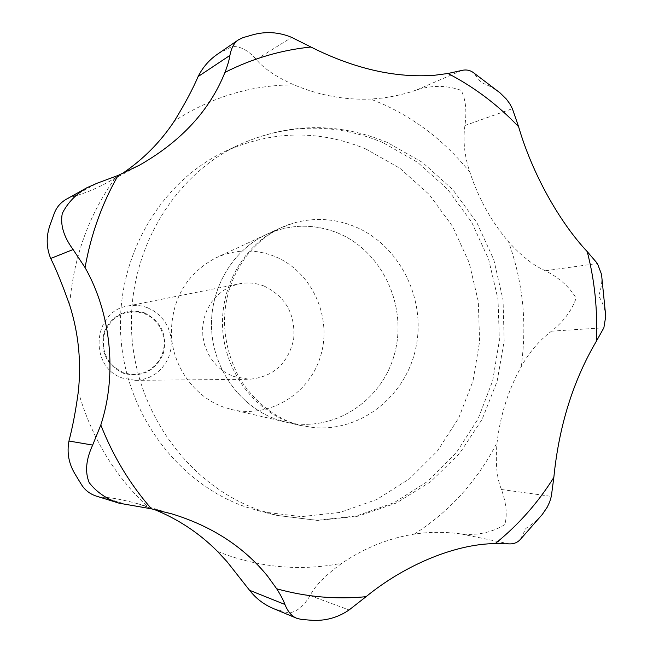 <?xml version="1.0" encoding="UTF-8"?>
<svg xmlns="http://www.w3.org/2000/svg" width="653" height="653" viewBox="0 0 653 653"><rect width="100%" height="100%" fill="white"/><g stroke="black" fill="none" stroke-linecap="round" stroke-linejoin="round"><path stroke-width="0.49" stroke-dasharray="3.27 2.45" d="M218.265 53.652L231.652 46.706C239.578 45.718 247.805 49.963 256.335 59.439C263.632 68.492 276.186 76.972 294.013 84.874C319.293 95.42 344.841 100.154 370.651 99.068L383.295 97.966C396.665 95.926 407.921 93.191 417.055 89.771C432.441 85.086 447.15 85.282 461.206 90.375C465.703 99.305 466.944 111.018 464.912 125.523C462.838 140.811 464.52 156.459 469.98 172.465C478.527 198.528 491.374 221.628 508.524 241.757C521.42 256.049 533.73 265.722 545.443 270.758C559.278 277.827 569.506 286.961 576.117 298.168C571.889 310.453 563.694 321.456 551.507 331.169C539.215 340.491 529.077 352.408 521.094 366.921C508.295 390.045 500.288 415.226 497.088 442.481C495.268 462.52 496.729 478.192 501.463 489.505C506.336 503.332 507.454 515.046 504.81 524.637C492.003 532.448 477.621 535.574 461.647 534.032C445.436 531.746 429.65 531.771 414.304 534.113C388.772 538.154 364.668 547.851 341.976 563.196C325.537 575.097 314.909 585.888 310.077 595.585C303.612 606.531 296.38 612.294 288.389 612.889L273.787 608.702M252.18 34.976L242.981 37.629M365.933 149.015C318.868 129.506 271.721 130.396 224.485 151.7C159.765 182.497 116.226 257.486 120.723 335.03C125.107 412.574 177.077 482.861 245.226 506.769L262.294 511.838L301.433 516.645L340.221 512.385L376.854 499.447L409.709 478.633L437.388 451.019L458.765 417.936L473.017 380.911L479.604 341.56L478.298 301.564L469.156 262.628L452.562 226.403L429.16 194.463L399.881 168.254L365.933 149.015M289.091 422.067L299.874 425.364L314.828 427.715C362.603 431.355 407.072 394.657 416.239 346.049C425.797 297.523 399.016 244.81 354.783 226.599C334.695 218.461 314.215 217.302 293.344 223.114L279.206 228.526C243.92 245.357 220.453 285.973 222.591 327.928C224.681 369.884 252.164 408.37 289.091 422.067M337.609 232.941C382.217 251.119 407.75 305.963 394.567 353.795C381.923 401.783 332.426 433.551 285.173 421.952L274.905 418.81L285.173 421.952C332.426 433.551 381.923 401.783 394.567 353.795C407.75 305.963 382.217 251.119 337.609 232.941C313.399 223.383 289.369 224.028 265.534 234.86C231.897 250.907 209.564 289.508 211.588 329.357C213.572 369.206 239.716 405.766 274.905 418.81C239.716 405.766 213.572 369.206 211.588 329.357C209.564 289.508 231.897 250.907 265.534 234.86C289.369 224.028 313.399 223.383 337.609 232.941M274.391 256.286C254.523 248.63 234.843 249.242 215.368 258.106C186.138 274.08 171.461 299.58 171.331 334.589C172.923 366.733 194.145 396.257 222.861 406.868L231.252 409.431C269.852 418.924 310.616 393.302 321.105 354.293C332.042 315.415 311.016 270.856 274.391 256.286M147.472 307.726C141.024 305.294 134.428 304.731 127.67 306.045C92.514 311.203 88.547 367.443 122.715 378.128L135.473 380.348L142.672 379.532L149.553 377.263L155.855 373.655L161.324 368.839L165.748 363.019L168.972 356.407L170.857 349.273L171.347 341.894L170.417 334.556L168.099 327.528L164.483 321.105L159.716 315.521L153.969 310.999L147.472 307.726M264.196 286.087C256.09 282.937 247.797 282.178 239.308 283.826L231.186 286.3L223.636 290.324L216.927 295.752L211.303 302.404L206.944 310.069L204.022 318.46L202.642 327.3L202.846 336.271L204.634 345.07L207.94 353.379L212.641 360.905L218.575 367.402L225.538 372.634L233.276 376.438L249.332 379.287C273.207 377.001 287.981 363.729 293.638 339.462C295.703 314.583 285.892 296.797 264.196 286.087M144.484 312.82C126.094 307.93 112.691 314.256 104.276 331.797C99.713 350.849 106.031 364.66 123.237 373.23C141.709 377.867 155.022 371.443 163.185 353.983C167.666 335.193 161.438 321.472 144.484 312.82M144.158 313.489L150.272 316.664L155.553 321.145L159.74 326.712L162.63 333.079L164.074 339.935L164.017 346.939L162.45 353.755L159.446 360.032L155.161 365.468L149.79 369.794L143.611 372.781L136.926 374.283L130.061 374.218L123.368 372.577C106.545 364.186 100.366 350.677 104.831 332.05C113.059 314.901 126.168 308.706 144.158 313.489M153.969 509.356L137.873 503.765C122.176 499.529 110.618 497.39 103.19 497.341L96.309 496.109M66.508 199.132L73.095 196.537C83.674 193.819 95.314 189.043 108.006 182.228L121.956 173.78M520.433 539.329L525.836 528.481L534.791 522.09L542.292 514.466M605.747 316.305C605.217 309.563 602.85 302.747 598.638 295.866C601.397 288.251 602.36 281.092 601.535 274.374M301.384 619.436L310.616 620.195M500.027 92.865L491.121 86.849L481.024 82.351L473.515 72.712M217.539 551.459L228.738 555.654C266.416 568.273 304.159 570.795 341.976 563.196M469.98 172.465C445.844 142.101 416.288 119.091 381.311 103.427L370.651 99.068M256.335 59.439L291.703 37.392M383.001 142.648C334.818 122.544 286.52 123.401 238.108 145.219C171.763 176.783 127.082 253.862 131.718 333.634C136.232 413.398 189.607 485.677 259.478 510.197L276.97 515.405L317.08 520.31L356.807 515.903L394.314 502.59L427.935 481.188L456.243 452.815L478.102 418.842L492.656 380.83L499.374 340.425L498.019 299.368L488.656 259.396L471.67 222.2L447.721 189.394L417.757 162.45L383.001 142.648M78.311 391.653C91.371 437.298 114.618 475.784 148.076 507.12M115.14 178.114C88.571 215.417 73.405 257.723 69.651 305.033M294.013 84.874C251.34 84.955 211.474 96.979 174.424 120.952M521.094 366.921C527.265 324.157 523.077 282.439 508.524 241.757M414.304 534.113C449.966 511.234 477.563 480.69 497.088 442.481M461.647 534.032L509.373 543.892M310.077 595.585L349.11 609.959M501.463 489.505L551.328 496.37M551.507 331.169L603.878 327.773M545.443 270.758L597.413 263.494M464.912 125.523L512.385 108.692M417.055 89.771L461.834 70.434M73.095 196.537L96.954 183.281M103.19 497.341L129.188 505.349M224.485 151.7L238.108 145.219C287.859 122.772 337.568 121.842 387.237 142.427L422.475 162.434L452.741 189.566L476.829 222.526L493.815 259.812L503.047 299.833L504.173 340.899L497.129 381.295L482.143 419.308L459.736 453.28L430.76 481.645L396.387 502.998L358.097 516.205L317.644 520.457L276.97 515.405L262.294 511.838M231.252 409.431L299.874 425.364M314.828 427.715L302.519 425.911L290.405 422.328C269.893 413.814 253.054 399.358 239.896 378.952C227.456 355.624 222.583 332.14 225.277 308.494C230.272 266.824 258.988 232.974 293.344 223.114M215.368 258.106L279.206 228.526M127.67 306.045L239.308 283.826M135.473 380.348L249.332 379.287M108.006 182.228L138.02 165.96M137.873 503.765L172.017 513.927"/><path stroke-width="0.98" d="M296.74 618.285L301.384 619.436L310.624 620.195C324.639 621.289 337.47 617.877 349.11 609.959L366.047 596.687C405.652 564.347 456.202 543.827 495.203 543.614L509.373 543.892C513.887 544.047 517.568 542.529 520.433 539.329L542.292 514.466L547.263 507.136L549.704 501.871L551.328 496.37L553.842 477.4C558.96 426.115 573.105 380.789 596.262 341.413L603.878 327.773L605.747 316.305L601.535 274.374L597.413 263.494L587.235 251.609C559.09 221.677 531.926 172.735 518.613 126.755L512.385 108.692L509.724 103.664L506.304 99.027L500.027 92.865L473.515 72.712C470.095 70.165 466.201 69.406 461.834 70.434L447.999 73.487L434.751 75.234C395.579 78.221 354.31 68.818 310.926 47.024L291.703 37.392C278.766 31.989 265.591 31.181 252.18 34.976L242.981 37.629L238.557 39.76C234.215 42.649 231.325 47.873 229.905 55.432C229.317 59.676 227.668 65.324 224.967 72.385C209.727 110.39 181.322 141.268 139.734 165.029L118.087 175.437L96.954 183.281L86.8 187.795C75.732 194.365 67.569 202.903 62.304 213.417C60.076 224.697 63.676 236.737 73.103 249.544L85.07 267.608C111.051 313.375 117.393 374.349 100.815 424.981L92.669 445.077C85.959 459.524 84.817 472.07 89.241 482.722C96.611 492.15 106.545 498.965 119.05 503.177L151.463 508.842L172.017 513.927C212.152 526.269 244.026 547.043 267.657 576.248L276.709 588.802C280.766 595.193 283.5 600.417 284.92 604.474C287.875 611.739 291.818 616.342 296.74 618.285L273.787 608.702C264.171 604.768 256.098 598.63 249.56 590.288L226.901 561.523L217.539 551.459C199.353 533.158 178.163 519.119 153.969 509.356M119.05 503.177L96.309 496.109C89.836 493.962 84.866 490.093 81.396 484.502L74.899 473.825C68.753 463.524 66.769 452.586 68.957 441.028C72.785 426.262 75.903 409.806 78.311 391.653C81.47 362.178 78.58 333.299 69.651 305.033C62.329 284.471 56.011 268.946 50.697 258.474C46.257 247.536 46.037 236.386 50.044 225.032L54.256 213.409C56.493 207.385 60.46 202.691 66.157 199.328L66.508 199.132M121.956 173.78C143.08 159.577 160.565 141.97 174.424 120.952C185.085 103.476 192.97 88.686 198.096 76.581C202.765 67.259 209.327 59.717 217.808 53.97L218.265 53.652M276.709 588.802C306.388 596.989 336.173 599.617 366.047 596.687M495.203 543.614C518.368 524.939 537.909 502.867 553.842 477.4M596.262 341.413C597.822 311.016 594.818 281.084 587.235 251.609M518.613 126.755C497.937 104.962 474.405 87.2 447.999 73.487M198.096 76.581L229.905 55.432M50.697 258.474L73.103 249.544M68.957 441.028L92.669 445.077M249.56 590.288L284.92 604.474M310.926 47.024C281.076 50.044 252.417 58.501 224.967 72.385M118.087 175.437C101.925 203.834 90.914 234.558 85.07 267.608M100.815 424.981C113.091 456.235 129.98 484.183 151.463 508.842M138.02 165.96L139.734 165.029M66.157 199.328L86.8 187.795M217.808 53.97L238.476 39.817M50.044 225.032L54.256 213.409M81.396 484.502L74.899 473.825"/></g></svg>
